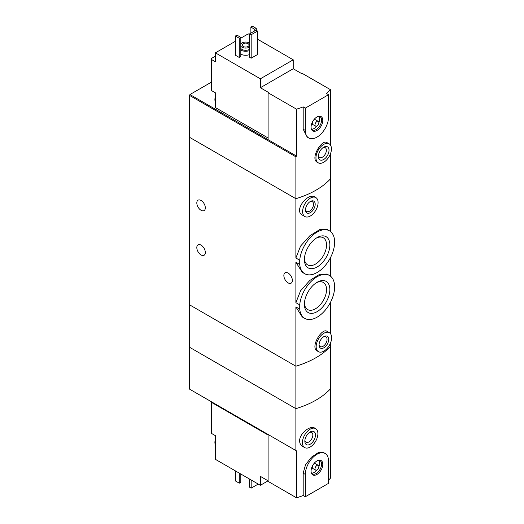 <?xml version="1.0" encoding="UTF-8"?>
<svg xmlns="http://www.w3.org/2000/svg" width="524" height="524" viewBox="0 0 524 524"><rect width="100%" height="100%" fill="white"/><g stroke="black" fill="none" stroke-linecap="round" stroke-linejoin="round"><path stroke-width="0.79" d="M299.721 304.883A24.759 14.292 -60 0 1 311.289 281.27A24.759 14.292 -60 0 1 329.504 275.519A24.759 14.292 -60 0 1 334.535 284.781L334.535 289.025A24.759 14.292 -60 0 1 322.967 312.638A24.759 14.292 -60 0 1 304.752 318.396A24.759 14.292 -60 0 1 299.721 309.127L299.721 304.883L295.883 302.675L295.883 262.249L302.256 272.284L304.752 273.724A24.759 14.292 -60 0 1 299.721 264.456L295.883 262.249M329.504 275.519L327.009 274.078L319.725 274.262L309.808 280.451L300.586 290.755L295.883 302.675M299.721 309.127L295.883 306.913L302.25 316.954L304.752 318.396M299.721 264.456L299.721 260.218L295.883 258.005L295.883 198.701L189.465 137.262L189.465 347.209L295.883 408.654A82.065 47.376 0 0 0 330.703 388.553L330.369 478.255A82.065 47.376 180 0 1 328.541 480.135M299.721 260.218A24.759 14.292 -60 0 1 311.289 236.606A24.759 14.292 -60 0 1 329.504 230.848A24.759 14.292 -60 0 1 334.535 240.116L334.535 244.361A24.759 14.292 -60 0 1 322.967 267.967A24.759 14.292 -60 0 1 304.752 273.724M329.504 230.848L327.009 229.407L319.719 229.591L309.815 235.78L300.593 246.064L295.883 258.005M329.851 244.937A17.993 10.388 -60 0 1 317.125 266.978A17.993 10.388 -60 0 1 304.405 259.635A17.993 10.388 -60 0 1 317.125 237.595A17.993 10.388 -60 0 1 329.851 244.937M329.851 289.608A17.993 10.388 -60 0 1 317.125 311.649A17.993 10.388 -60 0 1 304.405 304.3A17.993 10.388 -60 0 1 317.125 282.266A17.993 10.388 -60 0 1 329.851 289.608M201.072 200.469A6.019 3.471 60 0 1 205.002 205.775A6.019 3.471 60 0 1 204.078 210.596A6.019 3.471 60 0 1 198.059 207.118A6.019 3.471 60 0 1 198.059 200.175A6.019 3.471 60 0 1 201.072 200.469M201.072 245.14A6.019 3.471 60 0 1 205.002 250.446A6.019 3.471 60 0 1 204.078 255.267A6.019 3.471 60 0 1 198.059 251.789A6.019 3.471 60 0 1 198.059 244.839A6.019 3.471 60 0 1 201.072 245.14M295.883 306.913L295.883 366.217L189.465 304.772L295.883 366.217L295.883 408.654A82.065 47.376 180 0 0 330.703 388.553L330.703 346.115A82.065 47.376 180 0 1 295.883 366.217A82.065 47.376 0 0 0 330.703 346.115L330.703 342.506M330.703 334.004L330.703 301.883M329.367 332.707L326.904 331.286C321.959 327.539 309.835 347.438 317.249 350.982L318.428 351.663A10.945 6.314 -60 0 1 318.428 339.028A10.945 6.314 -60 0 1 329.367 332.707A10.945 6.314 -60 0 1 331.633 337.718A10.945 6.314 -60 0 1 326.858 348.729A10.945 6.314 -60 0 1 318.428 351.663M330.703 231.687L330.703 178.599A82.065 47.376 180 0 1 295.883 198.701L295.883 156.827L189.465 95.381L189.465 137.262L295.883 198.701A82.065 47.376 0 0 0 330.703 178.599L330.703 153.113M315.828 197.581L314.655 196.906C307.981 192.334 293.309 210.556 302.42 215.109L304.883 216.536A10.945 6.314 -60 0 1 304.883 203.902A10.945 6.314 -60 0 1 315.828 197.581A10.945 6.314 -60 0 1 318.094 202.592A10.945 6.314 -60 0 1 313.319 213.602A10.945 6.314 -60 0 1 304.883 216.536M330.703 276.358L330.703 257.212M288.115 273.056A6.019 3.471 60 0 1 292.045 278.362A6.019 3.471 60 0 1 291.121 283.183A6.019 3.471 60 0 1 285.102 279.711A6.019 3.471 60 0 1 285.102 272.762A6.019 3.471 60 0 1 288.115 273.056M315.193 204.268A6.838 3.95 -60 0 1 310.359 212.639A6.838 3.95 -60 0 1 305.518 209.849A6.838 3.95 -60 0 1 310.359 201.471A6.838 3.95 -60 0 1 315.193 204.268M309.92 201.753A5.653 3.262 -60 0 1 312.343 201.674A5.653 3.262 -60 0 1 313.516 204.268A5.653 3.262 -60 0 1 311.046 209.954A5.653 3.262 -60 0 1 306.691 211.473A5.653 3.262 -60 0 1 305.538 209.331M304.431 258.627A15.655 9.039 120 0 0 307.647 264.889A15.655 9.039 120 0 0 323.295 255.85A15.655 9.039 120 0 0 323.295 237.772A15.655 9.039 120 0 0 316.267 238.119M304.431 303.298A15.655 9.039 120 0 0 307.647 309.56A15.655 9.039 120 0 0 323.295 300.521A15.655 9.039 120 0 0 323.295 282.443A15.655 9.039 120 0 0 316.267 282.79M328.731 339.395A6.838 3.95 -60 0 1 323.898 347.772A6.838 3.95 -60 0 1 319.064 344.975A6.838 3.95 -60 0 1 323.898 336.604A6.838 3.95 -60 0 1 328.731 339.395M323.459 336.88A5.653 3.262 -60 0 1 325.889 336.808A5.653 3.262 -60 0 1 327.055 339.395A5.653 3.262 -60 0 1 324.592 345.087A5.653 3.262 -60 0 1 320.229 346.6A5.653 3.262 -60 0 1 319.083 344.458M268.091 137.989L215.384 107.558L215.384 92.813L211.513 90.58L211.513 58.419L215.384 56.186M268.091 92.761L296.519 109.169L296.519 156.073L268.091 139.659L268.091 92.761L268.576 92.479L260.356 87.731L260.356 78.796L293.237 59.815L257.553 39.208M249.621 34.63L248.265 33.85L240.817 38.147M293.237 59.815L293.237 68.749L301.457 73.498L301.942 73.216L330.369 89.624L330.703 145.495M211.513 59.533L215.384 61.767L215.384 52.832L260.356 78.796M329.177 143.864L326.904 142.554C321.959 138.808 309.835 158.707 317.249 162.25L318.232 162.82A10.945 6.314 -60 0 1 318.232 150.185A10.945 6.314 -60 0 1 329.177 143.864A10.945 6.314 -60 0 1 331.443 148.875A10.945 6.314 -60 0 1 326.662 159.886A10.945 6.314 -60 0 1 318.232 162.82M296.519 109.169A82.065 47.376 0 0 0 303.186 106.876L305.328 108.114L305.328 130.45A16.414 9.478 120 0 0 308.728 137.963A16.414 9.478 120 0 0 321.376 133.568A16.414 9.478 120 0 0 328.541 117.049L328.541 94.713L305.328 108.114M296.519 156.073L295.883 156.827M328.541 94.713L326.4 93.475A82.065 47.376 0 0 0 330.369 89.624M308.728 137.963L307.175 137.065L303.186 129.212L303.186 106.876M249.621 54.542A6.838 3.95 180 0 1 240.817 54.116M240.817 56.572L239.272 57.47L235.407 55.236L235.407 36.025L236.953 35.134L240.817 37.368L240.817 56.572M257.553 54.509L251.166 58.197L249.621 57.299L249.621 33.85L256.007 30.163L257.553 31.06L257.553 54.509M235.407 41.278L215.384 52.832M268.091 139.659L189.95 94.543L189.465 95.381M189.95 94.543L211.513 82.091M240.817 43.97A5.194 3 180 0 1 249.332 42.948A5.194 3 180 0 1 249.621 43.132M249.621 47.016A5.194 3 180 0 1 240.817 46.171M248.075 43.675A3.419 1.972 180 0 1 249.077 45.071A3.419 1.972 180 0 1 245.658 47.049A3.419 1.972 180 0 1 242.239 45.071A3.419 1.972 180 0 1 244.348 43.25A3.419 1.972 180 0 1 248.075 43.675M249.621 49.249A5.194 3 180 0 1 240.817 48.405M249.621 50.52A6.838 3.95 180 0 1 240.817 50.101M240.817 37.368L239.272 38.259L239.272 57.47M239.272 38.259L235.407 36.025M256.295 28.434L254.749 29.324L250.878 27.091L252.424 26.2L256.295 28.434L256.295 30.333M254.749 29.324L254.749 30.89M250.878 27.091L250.878 33.123M329.02 150.27A7.519 4.343 -60 0 1 323.701 159.486A7.519 4.343 -60 0 1 318.382 156.414A7.519 4.343 -60 0 1 323.701 147.198A7.519 4.343 -60 0 1 329.02 150.27M322.994 147.663A5.653 3.262 -60 0 1 325.208 147.683A5.653 3.262 -60 0 1 326.38 150.27A5.653 3.262 -60 0 1 323.911 155.962A5.653 3.262 -60 0 1 319.555 157.475A5.653 3.262 -60 0 1 318.428 155.569M257.553 31.06L251.166 34.741L251.166 58.197M251.166 34.741L249.621 33.85M260.356 87.731L293.237 68.749M322.797 120.363A8.292 4.788 -60 0 1 317.996 129.788A8.292 4.788 -60 0 1 311.459 129.323A8.292 4.788 -60 0 1 312.789 121.352A8.292 4.788 -60 0 1 319.024 116.217A8.292 4.788 -60 0 1 322.797 120.363M315.566 126.114L312.861 124.555A2.738 1.579 -60 0 1 312.861 121.398A2.738 1.579 -60 0 1 315.592 119.813L318.304 121.378A2.738 1.579 -60 0 1 318.867 122.629A2.738 1.579 -60 0 1 317.675 125.387A2.738 1.579 -60 0 1 315.566 126.114A2.738 1.579 -60 0 1 315.566 122.957A2.738 1.579 -60 0 1 318.304 121.378M318.9 116.321A7.657 4.421 -60 0 1 319.64 119.059A7.657 4.421 -60 0 1 318.867 122.727M317.02 125.93A7.657 4.421 -60 0 1 311.485 129.159M318.54 116.308A7.657 4.421 -60 0 1 319.987 116.669A7.657 4.421 -60 0 1 321.572 120.173A7.657 4.421 -60 0 1 318.232 127.882A7.657 4.421 -60 0 1 312.33 129.932A7.657 4.421 -60 0 1 311.295 128.858M215.384 100.916A7.657 4.421 -60 0 1 215.384 98.564M215.384 101.872A7.657 4.421 -60 0 1 214.899 99.645A7.657 4.421 -60 0 1 215.384 96.711M268.091 435.044L211.513 402.38L211.513 433.427L215.384 435.66L215.384 443.756A7.657 4.421 -60 0 1 215.285 442.636A7.657 4.421 -60 0 1 215.384 441.404M211.513 402.38L211.513 401.823M260.356 485.296L260.356 476.362L268.091 480.829L260.356 485.296L215.384 459.332L215.384 443.756M315.631 428.639L314.655 428.069C310.287 425.075 299.387 433.499 299.617 440.959C299.695 443.409 300.632 445.177 302.42 446.278L304.693 447.588A10.945 6.314 -60 0 1 302.427 442.584A10.945 6.314 -60 0 1 307.202 431.573A10.945 6.314 -60 0 1 315.631 428.639A10.945 6.314 -60 0 1 315.631 441.274A10.945 6.314 -60 0 1 304.693 447.588M295.883 450.529L189.465 389.09L189.465 347.209L295.883 408.654L295.883 450.529L296.519 450.895L296.519 497.8A82.065 47.376 180 0 0 303.186 495.507L305.328 496.745L328.541 483.344L328.541 461.009A16.414 9.478 120 0 0 325.142 453.496A16.414 9.478 120 0 0 312.494 457.891A16.414 9.478 120 0 0 305.328 474.41L305.328 496.745M325.142 453.496L323.59 452.598L318.186 452.677L311.348 457.242L305.512 464.801L303.186 473.172L303.186 495.507M296.519 450.895L268.091 434.488L268.091 481.386L296.519 497.8M235.407 470.893L235.407 480.94L239.272 483.174L239.272 473.126M239.272 483.174L240.817 482.283L240.817 474.017M304.844 441.188A7.519 4.343 -60 0 1 310.162 431.973A7.519 4.343 -60 0 1 315.481 435.044A7.519 4.343 -60 0 1 310.162 444.254A7.519 4.343 -60 0 1 304.844 441.188M309.455 432.438A5.653 3.262 -60 0 1 311.669 432.457A5.653 3.262 -60 0 1 311.669 438.981A5.653 3.262 -60 0 1 306.016 442.249A5.653 3.262 -60 0 1 304.889 440.343M249.621 479.1L249.621 487.255L251.166 488.145L251.166 479.991M251.166 488.145L257.553 484.458L257.553 483.678M311.073 471.096A8.292 4.788 -60 0 1 319.024 460.177A8.292 4.788 -60 0 1 321.081 470.1A8.292 4.788 -60 0 1 311.459 473.283A8.292 4.788 -60 0 1 311.073 471.096M315.566 470.08L312.861 468.515A2.738 1.579 -60 0 1 312.291 467.264A2.738 1.579 -60 0 1 313.483 464.506A2.738 1.579 -60 0 1 315.592 463.779L318.304 465.338A2.738 1.579 -60 0 1 318.304 468.495A2.738 1.579 -60 0 1 315.566 470.08A2.738 1.579 -60 0 1 314.996 468.823A2.738 1.579 -60 0 1 316.195 466.072A2.738 1.579 -60 0 1 318.304 465.338M318.9 460.288A7.657 4.421 -60 0 1 318.867 466.688M317.02 469.89A7.657 4.421 -60 0 1 311.485 473.12M318.54 460.269A7.657 4.421 -60 0 1 319.987 460.629A7.657 4.421 -60 0 1 319.987 469.471A7.657 4.421 -60 0 1 312.33 473.893A7.657 4.421 -60 0 1 311.295 472.818M215.384 444.719A7.657 4.421 -60 0 1 214.899 442.485A7.657 4.421 -60 0 1 214.899 442.413A7.657 4.421 -60 0 1 215.384 439.551M303.186 129.212L305.328 130.45M303.186 473.172L305.328 474.41M214.899 99.645L215.384 96.429M215.384 439.276L214.899 442.485"/></g></svg>
